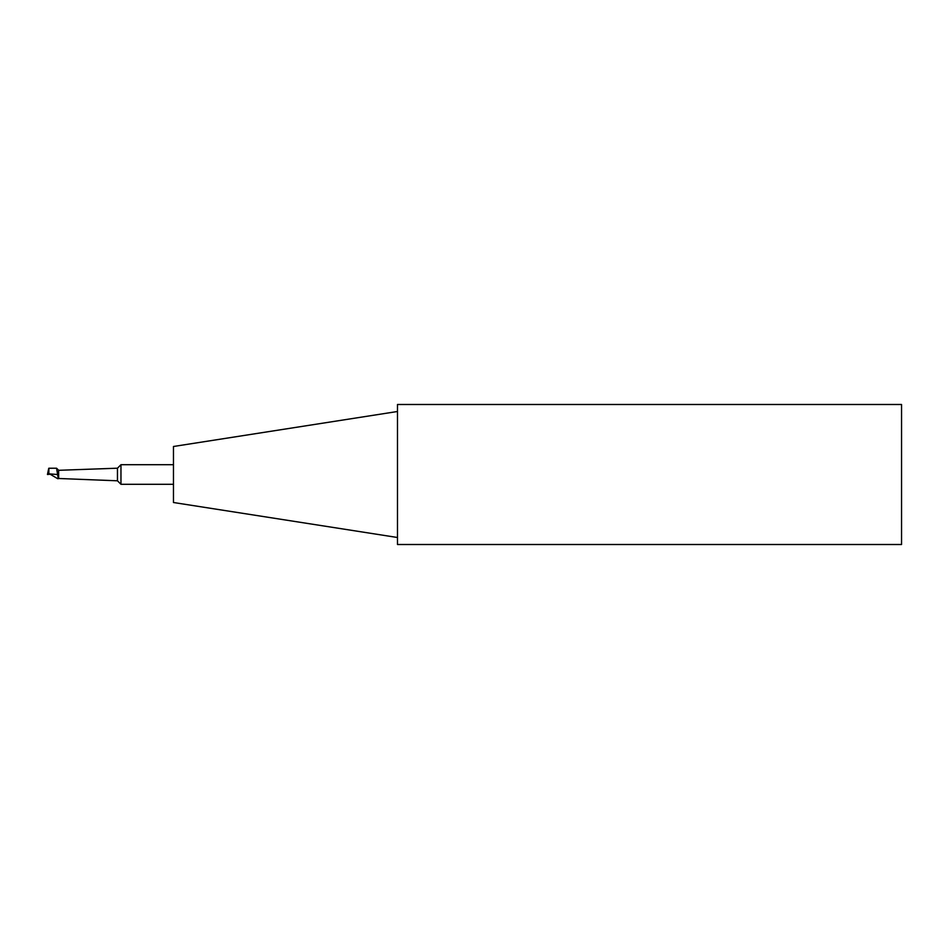 <?xml version="1.0" encoding="UTF-8"?>
<svg xmlns="http://www.w3.org/2000/svg" width="949" height="949" viewBox="0 0 949 949"><rect width="100%" height="100%" fill="white"/><g stroke="black" fill="none" stroke-linecap="round" stroke-linejoin="round"><path stroke-width="1.42" d="M117.462 468.201L117.462 480.799L58.648 478.486L58.648 470.301L56.584 468.237L58.269 478.699L58.648 470.301L117.462 468.201L120.962 464.702L173.465 464.702M48.874 468.272L48.85 473.824L47.45 474.5L48.755 468.272L56.584 468.237L48.85 468.237M48.85 473.824L57.237 474.5M50.594 474.5L57.711 478.699M50.012 474.227L47.45 474.5M117.462 480.799L120.962 484.298L120.962 464.702M397.489 411.498L173.465 446.493L173.465 502.507L397.489 537.502M397.489 404.488L397.489 544.512L901.55 544.512L901.55 404.488L397.489 404.488M120.962 484.298L173.465 484.298"/></g></svg>
